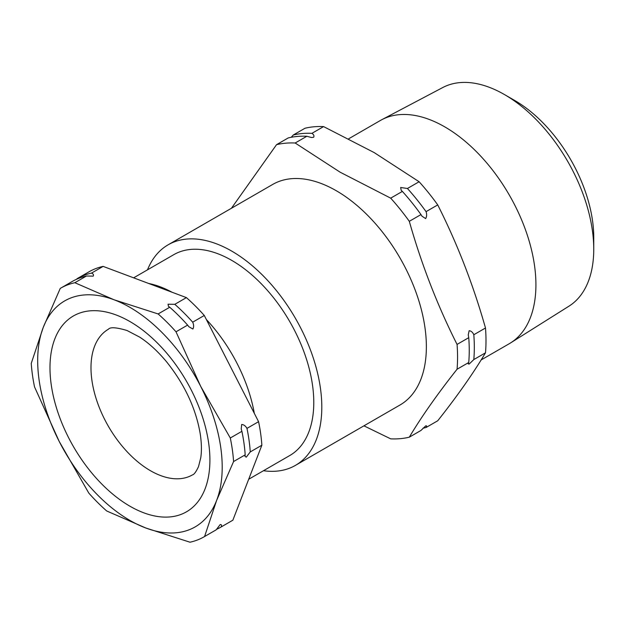 <?xml version="1.0" encoding="UTF-8"?>
<svg xmlns="http://www.w3.org/2000/svg" width="625" height="625" viewBox="0 0 625 625"><rect width="100%" height="100%" fill="white"/><g stroke="black" fill="none" stroke-linecap="round" stroke-linejoin="round"><path stroke-width="0.94" d="M423.031 428.164A162.125 93.602 -120 0 0 426.055 427.516C426.93 426.172 426.797 425.648 425.648 425.945L420.984 430.438L409.305 437.18A162.125 93.602 -120 0 1 390.688 438.844L363.93 425.836M426.094 425.742L425.648 425.945M473.812 359.57A162.125 93.602 -120 0 0 473.812 334.742C472.711 332.258 471.156 330.914 469.148 330.719L468.258 334.82L468.742 337.672A162.125 93.602 60 0 1 468.742 362.492L468.211 363.867L469.148 364.062L473.812 359.57L485.492 352.82C473.266 373.344 457.344 395.992 437.734 420.766L426.055 427.516M426.055 211.648A162.125 93.602 -120 0 0 407.43 188.484L400.641 187.492L401.195 190.328L402.367 191.414A162.125 93.602 60 0 1 420.984 214.578L421.984 216.172L425.648 218.602C426.797 216.586 426.93 214.266 426.055 211.648L437.734 204.906C457.344 243.805 473.266 284.836 485.492 328A162.125 93.602 60 0 1 485.492 352.82M409.305 437.18C421.531 416.664 437.453 394.016 457.062 369.234A162.125 93.602 -120 0 0 457.062 344.414C437.453 305.516 421.531 264.484 409.305 221.32A162.125 93.602 -120 0 0 390.688 198.156L340.133 172.195L295.164 143.008L306.844 136.266L311.547 137.531L313.641 137.266C314.359 135.852 313.781 134.547 311.914 133.344A162.125 93.602 -120 0 0 293.297 135L291.242 137.281M204.18 536.758A143.523 82.867 -120 0 0 204.578 536.523L216.609 500.461L233.578 461.547A143.523 82.867 -120 0 0 230.297 438.008L200.68 386.336L176.008 331.805A143.523 82.867 -120 0 0 158.125 313.945L114.016 299.758L74.844 282.719A143.523 82.867 -120 0 0 60.656 288.172A143.523 82.867 -120 0 0 60.25 288.406L43.281 327.32L31.25 363.383A143.523 82.867 -120 0 0 34.539 386.922L59.211 441.453L88.828 493.125A143.523 82.867 -120 0 0 106.703 510.984L145.875 528.023L189.992 542.211A143.523 82.867 -120 0 0 204.18 536.758L215.781 530.062A143.523 82.867 -120 0 0 216.188 529.82L220.187 524.562C221.469 524.422 221.828 525.203 221.258 526.898L232.859 520.195L261.859 445.219A143.523 82.867 -120 0 0 258.578 421.68L204.289 315.477A143.523 82.867 -120 0 0 186.406 297.617L103.125 266.391A143.523 82.867 -120 0 0 88.938 271.844L77.328 278.539A143.523 82.867 60 0 1 91.516 273.094L103.125 266.391M246.969 428.383A143.523 82.867 60 0 1 250.258 451.922L246.25 457.18L245.016 456.383L245.187 454.852A143.523 82.867 -120 0 0 241.898 431.305L241.219 428.945L241.688 424.461C243.828 424.648 245.586 425.953 246.969 428.383L258.578 421.68M174.805 304.32A143.523 82.867 60 0 1 192.68 322.18C193.844 324.711 193.914 326.992 192.898 329.023L188.914 326.781L187.609 325.102A143.523 82.867 -120 0 0 169.734 307.242L168.438 306.352L168.047 304.203L174.805 304.32L186.406 297.617M91.516 273.094C93.352 273.883 93.914 274.898 93.203 276.141L86.445 276.016A143.523 82.867 -120 0 0 72.258 281.469L60.656 288.172M311.914 133.344L323.594 126.594L374.148 152.562L419.117 181.742A162.125 93.602 60 0 1 437.734 204.906M514.703 100.477L504.477 94.57L514.703 100.477A111.789 64.539 60 0 1 593.75 237.391L593.75 249.203A126.25 72.891 -120 0 0 504.477 94.57L504.477 94.57A126.25 72.891 -120 0 0 442.758 87.539L381.781 119.711A128.883 74.406 60 0 1 444.789 126.883A128.883 74.406 60 0 1 528.594 239.164A128.883 74.406 60 0 1 510.633 342.883A128.883 74.406 60 0 1 509.234 343.734L481.125 359.953M510.633 342.883L568.977 306.164A126.25 72.891 -120 0 0 593.75 249.203M263.477 470.719A127.336 73.516 -120 0 0 295.438 465.375L400 405.008A127.336 73.516 -120 0 0 419.516 302.977A127.336 73.516 -120 0 0 336.336 190.766A127.336 73.516 -120 0 0 272.664 184.461L168.102 244.828A127.336 73.516 -120 0 0 147.5 269.836M295.438 465.375A127.336 73.516 -120 0 0 314.953 363.344A127.336 73.516 -120 0 0 231.773 251.133A127.336 73.516 -120 0 0 168.102 244.828M248.703 479.25L289.758 455.539A115.977 66.961 -120 0 0 308.805 432.055A115.977 66.961 -120 0 0 275.867 300.719A115.977 66.961 -120 0 0 173.781 254.664L133.641 277.836M74.844 282.719L86.445 276.016M204.578 536.523L216.188 529.82M233.578 461.547L245.187 454.852M230.297 438.008L241.898 431.305M176.008 331.805L187.609 325.102M158.125 313.945L169.734 307.242M76.922 278.781A143.523 82.867 60 0 1 77.328 278.539M221.258 526.898A143.523 82.867 60 0 1 220.852 527.133A143.523 82.867 60 0 1 216.414 529.398M220.852 527.133L232.461 520.43A143.523 82.867 -120 0 0 232.859 520.195M250.258 451.922L261.859 445.219M192.68 322.18L204.289 315.477M114.016 299.758A130.477 75.328 -120 0 0 43.281 327.32A130.477 75.328 -120 0 0 59.211 441.453A130.477 75.328 -120 0 0 145.875 528.023A130.477 75.328 -120 0 0 216.609 500.461A130.477 75.328 -120 0 0 200.68 386.336A130.477 75.328 -120 0 0 114.016 299.758M254.32 413.359A115.977 66.961 -120 0 0 206.352 319.516M171.961 292.203A115.977 66.961 -120 0 0 148.742 283.492M457.062 369.234L468.742 362.492M473.812 334.742L485.492 328M457.062 344.414L468.742 337.672M409.305 221.32L420.984 214.578M407.43 188.484L419.117 181.742M390.688 198.156L402.367 191.414M293.297 135L304.977 128.258A162.125 93.602 60 0 1 323.594 126.594M295.164 143.008A162.125 93.602 -120 0 0 276.547 144.672L288.227 137.93A162.125 93.602 60 0 1 306.844 136.266M231.43 208.266L276.547 144.672M348.711 138.766L380.352 120.5A128.883 74.406 60 0 1 381.781 119.711M205.055 488.922A113.078 65.289 60 0 1 102.523 484.789A113.078 65.289 60 0 1 54.836 338.859A113.078 65.289 60 0 1 157.367 342.992A113.078 65.289 60 0 1 205.055 488.922M94.594 346.266A84.086 48.547 -120 0 0 118.477 441.484A84.086 48.547 -120 0 0 192.484 474.875C194.086 474.539 196.102 471.789 198.516 466.625L200.75 457.781C201.773 451.203 201.617 443.297 200.266 434.078C195.984 408.656 184.734 384.539 166.516 361.734C157.727 351.219 148.766 343 139.617 337.086L127.031 330.508C116.406 327.344 110.195 326.922 108.406 329.234A84.086 48.547 -120 0 0 94.594 346.266"/></g></svg>
